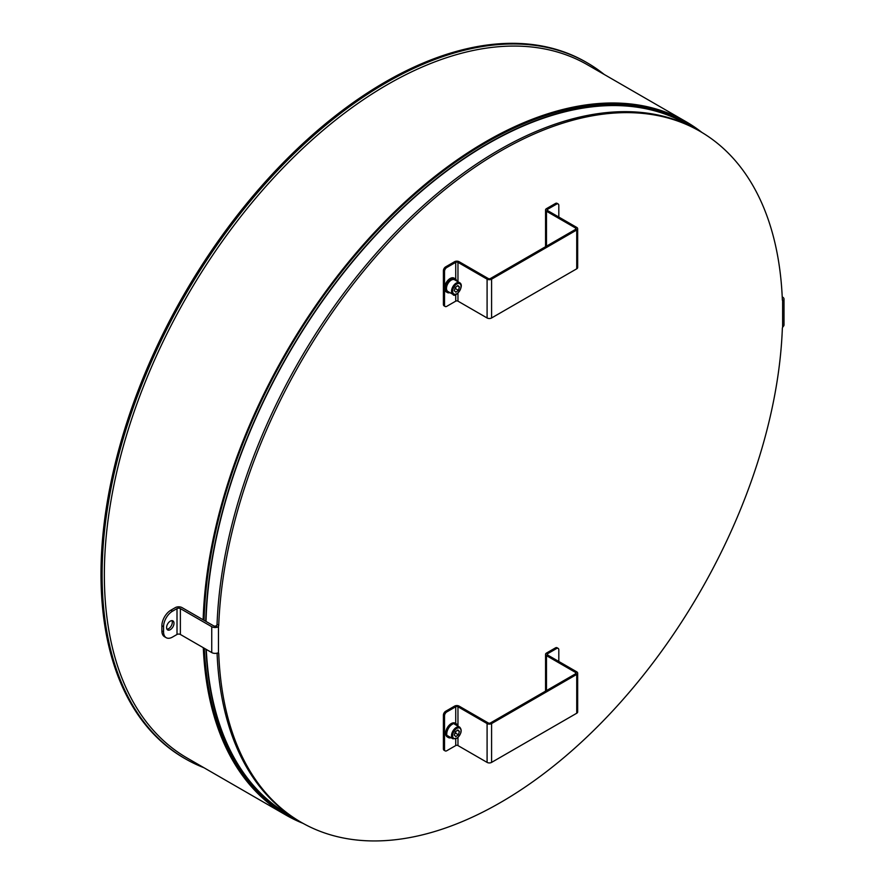 <?xml version="1.0" encoding="UTF-8"?>
<svg xmlns="http://www.w3.org/2000/svg" width="885" height="885" viewBox="0 0 885 885"><rect width="100%" height="100%" fill="white"/><g stroke="black" fill="none" stroke-linecap="round" stroke-linejoin="round"><path stroke-width="1.33" d="M218.739 625.308L217.057 624.345A1.582 0.918 -60 0 1 216.792 625.275L215.708 626.093L217.511 627.133L218.473 626.248A1.582 0.918 120 0 0 218.739 625.308A398.914 230.31 -60 0 1 398.294 232.257A398.914 230.31 -60 0 1 700.002 131.323A398.914 230.31 -60 0 1 782.351 299.915A1.582 0.918 120 0 0 782.617 300.546L783.358 300.446A4.757 2.744 0 0 0 784.01 299.053L784.01 324.928A4.757 2.744 0 0 1 783.358 326.322L782.617 327.328A1.582 0.918 120 0 0 782.351 328.269A398.914 230.31 -60 0 1 602.796 721.319A398.914 230.31 -60 0 1 301.088 822.253A398.914 230.31 -60 0 1 218.739 653.661A1.582 0.918 120 0 0 218.473 653.03L217.511 653.008A4.757 2.744 180 0 1 211.747 652.577L180.374 634.468A2.378 1.372 180 0 0 177.011 634.468L172.531 637.056A12.678 7.323 -60 0 1 166.192 637.687A12.678 7.323 -60 0 1 163.57 631.879L163.57 626.702A12.678 7.323 -60 0 1 172.531 611.181L177.011 608.592A2.378 1.372 180 0 1 180.374 608.592L180.374 634.468M218.473 626.248L218.473 653.03L217.511 653.008M172.531 611.181L170.849 610.207L175.33 607.619A4.757 2.744 180 0 1 182.056 607.619L213.429 625.728A2.378 1.372 0 0 0 215.708 626.093M217.511 627.133A4.757 2.744 180 0 1 211.747 626.702L180.374 608.592M163.57 631.879L161.889 630.905A12.678 7.323 120 0 0 164.51 636.713L166.192 637.687M161.889 630.905L161.889 625.739L163.57 626.702M173.991 623.272A5.233 3.02 -60 0 1 171.701 628.538A5.233 3.02 -60 0 1 167.674 629.943A5.233 3.02 -60 0 1 167.674 623.903A5.233 3.02 -60 0 1 172.907 620.883A5.233 3.02 -60 0 1 173.991 623.272M170.849 610.207A12.678 7.323 120 0 0 161.889 625.739M166.977 629.213A5.233 3.02 120 0 0 172.309 622.31A5.233 3.02 120 0 0 171.922 620.639M217.057 624.345A398.914 230.31 -60 0 1 396.613 231.295A398.914 230.31 -60 0 1 698.32 130.349L700.002 131.323M301.088 822.253L299.407 821.291A398.914 230.31 -60 0 1 217.079 653.141M782.617 327.328L782.617 300.546L783.358 300.446L782.351 299.86M784.01 299.053A4.757 2.744 0 0 0 782.617 297.117L782.218 296.884M206.017 621.447A398.515 230.089 -60 0 1 357.971 255.334A398.515 230.089 -60 0 1 642.565 108.103A398.515 230.089 -60 0 1 686.915 124.221L689.238 125.559M290.723 815.815L288.399 814.477A398.515 230.089 -60 0 1 206.282 649.424M203.959 767.737A401.845 232.003 -60 0 1 185.341 758.81L184.213 758.168A401.845 232.003 -60 0 1 184.213 294.152A401.845 232.003 -60 0 1 586.058 62.149L587.175 62.802A401.845 232.003 -60 0 1 604.212 74.462M185.341 758.81A401.845 232.003 -60 0 1 185.33 294.805A401.845 232.003 -60 0 1 587.175 62.802M303.057 823.371A400.263 231.096 -60 0 1 285.855 815.019A400.263 231.096 -60 0 1 203.296 647.698M203.141 619.799A400.263 231.096 -60 0 1 382.442 223.993A400.263 231.096 -60 0 1 686.107 121.743A400.263 231.096 -60 0 1 701.938 132.462M293.886 817.917A398.914 230.31 -60 0 1 288.2 814.819A398.914 230.31 -60 0 1 205.984 649.247M205.74 621.292A398.914 230.31 -60 0 1 384.057 226.217A398.914 230.31 -60 0 1 687.114 123.878A398.914 230.31 -60 0 1 692.634 127.252M288.2 814.819L286.519 813.846A398.914 230.31 -60 0 1 204.302 648.285M204.059 620.33A398.914 230.31 -60 0 1 382.375 225.244A398.914 230.31 -60 0 1 685.433 122.915L687.114 123.878M555.448 203.473L556.565 204.125A3.164 1.825 -60 0 1 558.147 203.97L557.03 203.318A3.164 1.825 120 0 0 555.448 203.473L546.476 208.65A3.164 1.825 0 0 0 545.558 209.944A3.164 1.825 0 0 0 546.476 211.238L575.615 228.053A1.582 0.918 180 0 1 576.08 228.706A1.582 0.918 180 0 1 575.615 229.348L490.456 278.51A1.582 0.918 0 0 1 488.221 278.51L459.083 261.695A3.164 1.825 0 0 0 454.602 261.695L445.642 266.872A3.164 1.825 120 0 0 443.396 270.755L443.396 304.385A3.164 1.825 120 0 0 444.06 305.845L445.177 306.487A3.164 1.825 -60 0 1 444.524 305.037L443.396 304.385M558.147 203.97A3.164 1.825 -60 0 1 558.811 205.42L558.811 217.057M556.565 204.125L547.605 209.302A1.582 0.918 0 0 0 547.14 209.944A1.582 0.918 0 0 0 547.605 210.586L576.732 227.412A3.164 1.825 0 0 1 577.662 228.706A3.164 1.825 0 0 1 576.732 230L491.584 279.162L491.584 317.969A3.164 1.825 180 0 1 487.093 317.969L457.965 301.154A1.582 0.918 180 0 0 455.731 301.154L455.731 294.517M443.396 270.755L444.524 271.396A3.164 1.825 -60 0 1 446.759 267.513L455.731 262.347A1.582 0.918 180 0 1 457.965 262.347L487.093 279.162A3.164 1.825 0 0 0 491.584 279.162M444.524 271.396L444.524 305.037M455.731 301.154L446.759 306.332A3.164 1.825 -60 0 1 445.177 306.487M577.662 228.706L577.662 267.513A3.164 1.825 180 0 1 576.732 268.808L576.732 230M491.584 317.969L576.732 268.808M452.921 294.373L447.876 291.464A6.737 3.883 -60 0 1 446.859 286.021A6.737 3.883 -60 0 1 454.613 279.793L459.658 282.713A6.737 3.883 120 0 0 451.903 288.93A6.737 3.883 120 0 0 452.921 294.373C454.934 298.831 465.233 285.744 459.658 282.713M454.282 290.711L455.288 287.382L457.855 285.534L459.415 287.017L458.408 290.346L455.841 292.194L454.282 290.711M454.757 289.141L455.609 288.731L458.408 290.346M455.609 288.731L455.919 286.928M457.401 285.855L459.415 287.017M456.693 280.999A7.921 4.569 120 0 0 455.2 278.764L454.082 278.122A7.921 4.569 120 0 0 444.834 285.921A7.921 4.569 120 0 0 446.162 291.84L447.279 292.492A7.921 4.569 120 0 0 449.967 292.669M455.2 278.764A7.921 4.569 120 0 0 445.952 286.574A7.921 4.569 120 0 0 447.279 292.492M443.396 748.81A3.164 1.825 120 0 0 444.06 750.259L445.177 750.9A3.164 1.825 -60 0 1 444.524 749.451L443.396 748.81L443.396 715.168L444.524 715.821L444.524 749.451M444.524 715.821A3.164 1.825 -60 0 1 446.759 711.938L455.731 706.761A1.582 0.918 180 0 1 457.965 706.761L487.093 723.576A3.164 1.825 0 0 0 491.584 723.576L491.584 762.394A3.164 1.825 180 0 1 487.093 762.394L457.965 745.568A1.582 0.918 180 0 0 455.731 745.568L446.759 750.745A3.164 1.825 -60 0 1 445.177 750.9M555.448 647.897L556.565 648.539A3.164 1.825 -60 0 1 558.147 648.384L557.03 647.731A3.164 1.825 120 0 0 555.448 647.897L546.476 653.064A3.164 1.825 0 0 0 545.558 654.358A3.164 1.825 0 0 0 546.476 655.652L575.615 672.478A1.582 0.918 180 0 1 576.08 673.12A1.582 0.918 180 0 1 575.615 673.773L490.456 722.934A1.582 0.918 0 0 1 488.221 722.934L459.083 706.108A3.164 1.825 0 0 0 454.602 706.108L445.642 711.286A3.164 1.825 120 0 0 443.396 715.168M558.811 661.482L558.811 649.833A3.164 1.825 -60 0 0 558.147 648.384M556.565 648.539L547.605 653.716A1.582 0.918 0 0 0 547.14 654.358A1.582 0.918 0 0 0 547.605 655.011L576.732 671.826A3.164 1.825 0 0 1 577.662 673.12A3.164 1.825 0 0 1 576.732 674.414L491.584 723.576M577.662 673.12L577.662 711.938A3.164 1.825 180 0 1 576.732 713.233L576.732 674.414M491.584 762.394L576.732 713.233M458.386 734.793L455.819 736.619L454.27 735.103L455.31 731.773L457.877 729.948L459.415 731.464L458.386 734.793L455.587 733.178L455.919 731.331M457.39 730.291L459.415 731.464M454.746 733.577L455.587 733.178M451.084 737.736A7.921 4.569 -60 0 1 448.407 737.559A7.921 4.569 -60 0 1 446.903 732.404A7.921 4.569 -60 0 1 450.808 725.379A7.921 4.569 -60 0 1 456.328 723.83A7.921 4.569 -60 0 1 457.822 726.065M448.407 737.559L447.279 736.906A7.921 4.569 -60 0 1 445.786 731.762A7.921 4.569 -60 0 1 449.691 724.726A7.921 4.569 -60 0 1 455.2 723.189L456.328 723.83M217.566 652.986L218.739 653.661M177.011 608.592L177.011 634.468M211.747 626.702L211.747 652.577M285.855 815.019L187.255 758.091A400.263 231.096 -60 0 1 187.244 295.911A400.263 231.096 -60 0 1 587.507 64.815L686.107 121.743M547.605 209.302L547.605 210.586M446.759 267.513L445.642 266.872M455.731 279.162L455.731 262.347M457.965 262.347L457.965 281.74M457.965 293.134L457.965 301.154M546.476 211.238L546.476 246.174M575.615 229.348L575.615 228.053M487.093 317.969L487.093 279.162M452.976 289.207A5.941 3.429 -60 0 1 460.2 284.008A5.941 3.429 -60 0 1 457.357 293.377A5.941 3.429 -60 0 1 452.976 289.207M455.731 745.568L455.731 738.942M455.731 723.487L455.731 706.761M446.759 711.938L445.642 711.286M547.605 653.716L547.605 655.011M546.476 655.652L546.476 690.588M457.965 706.761L457.965 726.154M457.965 737.548L457.965 745.568M575.615 673.773L575.615 672.478M487.093 762.394L487.093 723.576M457.324 737.825A5.941 3.429 -60 0 1 452.987 733.577A5.941 3.429 -60 0 1 460.222 728.443A5.941 3.429 -60 0 1 457.324 737.825M459.658 727.127A6.737 3.883 120 0 0 452.921 731.01A6.737 3.883 120 0 0 452.921 738.787L457.224 738.145C461.461 733.72 462.28 730.048 459.658 727.127L454.613 724.218M545.558 209.944L545.558 246.705M545.558 654.358L545.558 691.119M452.921 738.787L447.876 735.878"/></g></svg>
